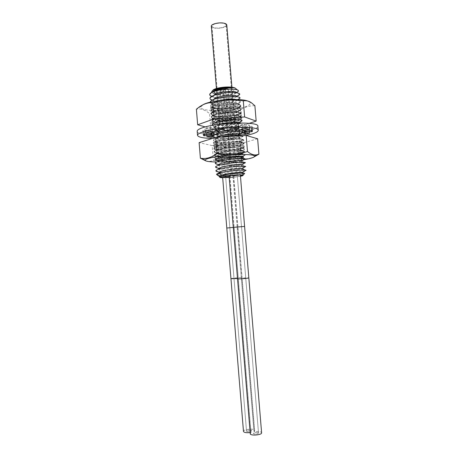 <?xml version="1.0" encoding="UTF-8"?>
<svg xmlns="http://www.w3.org/2000/svg" width="458" height="458" viewBox="0 0 458 458"><rect width="100%" height="100%" fill="white"/><g stroke="black" fill="none" stroke-linecap="round" stroke-linejoin="round"><path stroke-width="0.34" stroke-dasharray="2.29 1.72" d="M222.674 177.756L224.792 177.767C230.574 177.624 235.801 177.126 240.461 176.278M236.878 174.91L239.042 174.887M240.456 176.204C236.019 177.051 230.889 177.555 225.073 177.71L222.668 177.681M232.28 89.258C232.635 90.713 224.792 92.304 219.846 91.812C217.682 91.611 216.531 91.194 216.405 90.564C215.993 89.133 223.962 87.495 228.931 88.022C231.055 88.234 232.166 88.646 232.28 89.258L234.702 118.794C234.467 118.353 233.368 118.067 231.399 117.946C226.596 117.62 218.832 118.96 218.838 120.099L215.827 122.212C215.764 120.654 226.687 118.771 233.42 119.217C236.179 119.389 237.713 119.778 238.017 120.391L238.046 120.5C238.486 122.097 227.523 124.032 220.63 123.614C217.596 123.448 215.993 123.019 215.821 122.326L220.321 177.217M218.838 120.099L218.832 120.185C218.953 120.689 220.092 121.004 222.256 121.13C227.191 121.439 235.051 120.036 234.725 118.88M212.764 90.61C212.644 91.652 214.327 92.333 217.808 92.665C225.342 93.415 237.215 90.861 235.876 88.709M236.568 92.602C231.153 94.474 224.666 95.098 217.103 94.468L215.523 94.216M215.334 94.176L211.756 92.344M239.706 93.999L236.305 92.665C236.397 94.611 221.374 96.409 215.283 94.377M215.065 94.308L213.182 93.295L213.193 91.606M236.013 99.523L240.358 101.67C240.026 100.869 237.983 100.399 234.221 100.262C225.754 99.913 211.94 102.695 210.783 105.432L210.611 106.119C210.875 107.367 213.073 108.248 217.206 108.741C226.521 109.903 241.246 107.556 240.69 105.575L240.679 105.506C240.393 104.716 238.343 104.264 234.536 104.138C225.954 103.834 212.151 106.611 211.069 109.29L210.92 109.909C210.09 107.143 225.199 103.794 234.542 104.155C238.469 104.287 240.519 104.767 240.696 105.586L240.696 105.661C240.582 106.319 239.259 106.972 236.729 107.613C230.763 108.958 224.26 109.342 217.206 108.752C213.857 108.363 211.751 107.693 210.886 106.743L210.611 106.119C209.775 103.268 224.878 99.873 234.221 100.279C238.149 100.428 240.204 100.932 240.381 101.785L240.376 101.882C240.484 103.932 226.04 106.204 216.903 105.025C213.6 104.624 211.499 103.949 210.606 102.993L210.302 102.311C210.566 103.594 212.77 104.498 216.903 105.008C226.218 106.216 240.937 103.823 240.381 101.768L240.381 101.785M237.902 99.581C232.097 101.395 224.998 101.962 216.594 101.292L211.997 100.273M211.894 96.592C217.235 98.751 232.034 98.006 237.456 95.877M238.801 122.939L238.813 123.065C238.927 124.942 217.161 126.368 215.46 123.379L215.397 122.589L217.968 120.935C224.122 118.427 238.629 117.712 238.492 119.149L238.504 119.24C238.767 121.198 217.018 122.664 215.168 119.612L215.1 118.742C216.291 115.427 238.458 113.269 238.183 115.359L238.189 115.422C238.601 117.448 216.869 118.966 214.882 115.845L214.808 114.889C216.147 111.483 238.286 109.388 237.874 111.569L237.879 111.597C238.446 113.698 216.731 115.267 214.596 112.084L214.51 111.042C215.981 107.55 238.068 105.512 237.565 107.779C237.542 108.265 236.517 108.746 234.485 109.227C228.571 110.699 215.884 110.561 214.31 108.317L214.218 107.189C215.804 103.645 237.593 101.642 237.244 103.949L237.25 104C237.776 106.239 216.416 107.842 214.023 104.561L213.926 103.336C214.762 102.203 217.058 101.201 220.808 100.325M236.929 100.13L236.935 100.216C237.324 102.523 216.25 104.115 213.743 100.806L213.646 99.472M240.038 97.835L236.62 96.438C236.872 98.814 216.079 100.388 213.462 97.044L213.376 95.59M245.07 170.782C241.927 171.607 230.008 172.603 222.416 172.254L219.668 172.071M245.11 170.754C242.019 171.584 230.036 172.592 222.416 172.242C218.34 172.065 216.17 171.613 215.913 170.886L219.061 168.75C218.964 170.897 240.765 169.849 242.437 168.847L242.414 168.636M244.704 167.015C241.486 167.891 229.658 168.893 222.113 168.515L219.279 168.304M244.738 166.987C241.578 167.868 229.687 168.882 222.107 168.498C217.997 168.304 215.827 167.823 215.604 167.055L218.752 164.96C218.809 167.176 240.605 166.117 242.139 165.035L242.122 164.811M215.289 163.243L215.289 163.26C215.5 164.033 217.67 164.542 221.804 164.76L218.901 164.536M244.996 159.058L241.784 159.945C235.773 160.901 229.011 161.268 221.495 161.039L218.535 160.775M214.985 159.504L214.979 159.441C214.224 157.586 229.395 154.861 238.698 154.621C242.116 154.512 244.108 154.627 244.675 154.964L244.784 155.102C245.259 156.149 230.466 157.907 221.191 157.3C217.229 157.06 215.06 156.533 214.682 155.72L214.665 155.628C213.903 153.705 229.074 150.934 238.378 150.734C241.841 150.642 243.845 150.785 244.377 151.157L244.469 151.289C244.95 152.405 230.162 154.209 220.882 153.562C216.977 153.304 214.808 152.766 214.378 151.941L214.355 151.816C213.583 149.823 228.754 147.001 238.057 146.852C230.391 147.127 223.51 148.134 217.418 149.852L219.903 148.014C225.651 145.89 240.044 144.825 240.633 145.747L240.65 145.97C239.866 147.413 218.037 148.604 217.235 146.028L217.201 145.655C217.401 143.005 239.614 140.52 240.33 141.94L240.347 142.152C239.706 143.669 217.894 144.894 216.937 142.249L216.897 141.808C217.247 139.066 239.46 136.621 240.026 138.133L240.044 138.339C239.557 139.93 217.733 141.184 216.634 138.471L217.201 137.314M244.005 159.458C240.713 160.443 228.989 161.462 221.495 161.021C217.378 160.787 215.208 160.254 214.974 159.43L214.974 159.367C214.521 157.506 229.527 154.844 238.698 154.604C242.608 154.489 244.641 154.649 244.778 155.085L244.698 155.239C243.891 156.315 229.939 157.85 221.191 157.283C217.075 157.031 214.899 156.476 214.665 155.611L214.665 155.525C214.333 153.596 229.252 150.911 238.378 150.716C242.293 150.625 244.32 150.808 244.463 151.272L244.4 151.421C243.725 152.56 229.687 154.157 220.882 153.544C216.766 153.275 214.59 152.691 214.35 151.804L214.355 151.678C214.476 151.106 215.495 150.493 217.418 149.852M240.347 142.152L243.839 143.652C243.685 143.125 241.652 142.89 237.736 142.948C228.714 143.051 213.955 145.77 214.052 147.831L214.041 147.991C214.275 148.913 216.457 149.52 220.579 149.806C229.435 150.464 243.547 148.81 244.103 147.602L244.148 147.465C244.641 148.667 229.859 150.516 220.579 149.823C216.714 149.554 214.544 148.999 214.075 148.157L214.041 148.008C214.018 147.379 215.037 146.709 217.098 146.005C223.161 144.241 230.042 143.228 237.736 142.965C241.303 142.907 243.318 143.102 243.782 143.543L243.839 143.669C244.332 144.928 229.555 146.823 220.269 146.085C216.451 145.804 214.287 145.238 213.777 144.379L213.731 144.196C212.947 142.054 228.107 139.14 237.416 139.083C241.028 139.037 243.049 139.261 243.479 139.742L243.524 139.856C244.022 141.19 229.252 143.131 219.966 142.352C216.199 142.054 214.035 141.476 213.48 140.606L213.417 140.383C213.502 139.278 215.958 138.173 220.785 137.079M243.799 143.783C243.358 145.06 229.177 146.772 220.269 146.068C216.147 145.764 213.966 145.134 213.726 144.178L213.749 143.984C213.777 141.854 228.45 139.123 237.416 139.066C241.337 139.026 243.37 139.284 243.524 139.839L243.496 139.959C243.187 141.304 228.926 143.085 219.96 142.335C215.844 142.009 213.657 141.356 213.417 140.366L213.439 140.137C213.88 139.1 216.291 138.081 220.676 137.085M213.102 136.558L213.107 136.576C213.331 137.566 215.512 138.247 219.657 138.597L214.613 137.749M242.895 132.236C242.877 132.717 241.664 133.221 239.259 133.747C233.271 134.915 226.636 135.293 219.353 134.881L215.884 134.406M213.222 131.921C215.231 129.688 228.41 127.387 236.46 127.433C240.215 127.45 242.253 127.753 242.563 128.36L242.58 128.429C243.095 129.98 228.342 132.053 219.044 131.148C215.42 130.816 213.268 130.204 212.598 129.299L212.483 128.956C211.676 126.534 226.813 123.425 236.139 123.551C239.94 123.586 241.984 123.923 242.253 124.565L242.265 124.622C242.786 126.242 228.038 128.366 218.741 127.41C215.157 127.072 213.01 126.448 212.306 125.532L212.243 125.412M241.389 133.175C237.662 134.48 226.544 135.511 219.348 134.864C215.226 134.503 213.039 133.799 212.793 132.746L212.793 132.763M213.205 131.921C215.174 129.688 228.387 127.37 236.46 127.416C240.381 127.433 242.419 127.765 242.58 128.412L242.574 128.486C242.648 130.038 228.164 132.018 219.044 131.131C214.916 130.748 212.73 130.02 212.478 128.938L212.541 128.578C213.033 126.19 227.368 123.425 236.139 123.534C240.061 123.574 242.105 123.929 242.265 124.605L242.265 124.656C242.471 126.282 227.912 128.332 218.735 127.398C214.613 126.998 212.42 126.242 212.169 125.131L212.169 125.148M238.189 115.422L241.635 117.002C241.469 116.252 239.425 115.851 235.498 115.777C226.83 115.582 212.661 118.359 211.945 120.872L211.859 121.324C212.111 122.469 214.304 123.248 218.432 123.666C227.718 124.65 242.276 122.521 241.95 120.832C242.482 122.509 227.735 124.673 218.432 123.677C214.899 123.328 212.758 122.692 212.02 121.771L211.859 121.341C211.825 120.517 212.953 119.675 215.237 118.805C221.3 116.853 228.05 115.845 235.498 115.788C239.402 115.863 241.452 116.269 241.635 116.996L241.635 117.008C242.173 118.771 227.431 120.986 218.128 119.944C214.636 119.584 212.506 118.943 211.733 118.009L211.544 117.534C210.726 114.901 225.846 111.643 235.177 111.912C239.105 112.004 241.154 112.433 241.32 113.2L241.326 113.212C241.79 115.05 227.099 117.294 217.819 116.218C214.378 115.845 212.254 115.193 211.447 114.254L211.235 113.727C210.411 111.019 225.525 107.722 234.857 108.031C238.79 108.145 240.839 108.598 241.011 109.393L241.011 109.433C241.36 111.346 226.744 113.595 217.516 112.485C214.121 112.107 212.002 111.443 211.167 110.498L210.92 109.92C211.167 111.134 213.359 111.987 217.516 112.468C224.529 113.029 231.038 112.651 237.032 111.34L234.485 109.227L236.729 107.613M241.635 117.008L241.635 116.99C242.11 118.765 227.408 120.964 218.123 119.933C213.995 119.498 211.802 118.691 211.544 117.517L211.653 117.013C212.489 114.443 226.561 111.66 235.177 111.895C239.076 111.987 241.126 112.41 241.32 113.166L241.32 113.183C241.864 115.021 227.128 117.277 217.819 116.2C213.691 115.748 211.493 114.918 211.235 113.71L211.361 113.155C212.294 110.527 226.292 107.745 234.857 108.014C238.71 108.128 240.759 108.569 241 109.336L241.005 109.376C240.988 110.034 239.666 110.687 237.032 111.34M237.902 99.563C232.097 101.378 224.998 101.951 216.594 101.281C212.46 100.754 210.256 99.821 209.987 98.493L209.987 98.51M244.412 173.656C242.116 174.847 220.722 176.359 217.144 174.887M242.711 172.454L242.729 172.66C240.897 173.588 219.124 174.624 219.371 172.546L219.371 172.546M241.824 160.993L239.397 161.783C233.305 162.796 218.592 162.951 218.443 161.17L215.289 163.208M244.377 163.22L242.087 163.683L239.397 161.783L241.784 159.945M244.337 163.248C241.063 164.176 229.309 165.189 221.804 164.777C229.298 164.966 236.059 164.605 242.087 163.683M244.148 147.465C244.022 146.966 241.99 146.76 238.057 146.835C241.572 146.778 243.582 146.944 244.08 147.35L244.154 147.476M242.711 135.648L243.209 136.049C243.713 137.452 228.948 139.438 219.657 138.614C226.91 138.986 233.546 138.614 239.568 137.48L236.946 135.476C230.929 136.747 217.247 136.736 216.342 134.698L216.296 134.125L213.142 136.284M242.746 135.648L243.192 136.135C242.98 136.57 241.772 137.016 239.568 137.48M235.818 119.67C239.677 119.727 241.715 120.093 241.944 120.78L241.95 120.797C241.807 120.093 239.757 119.715 235.818 119.653M239.752 94.159C240.616 97.84 209.529 99.804 209.678 94.692M241.526 157.18L241.549 157.415C240.318 158.634 218.495 159.745 218.14 157.38L218.123 157.174C217.905 154.815 240.089 152.239 241.229 153.367L241.251 153.602C240.158 154.896 218.346 156.029 217.836 153.596L217.813 153.333C217.739 150.877 239.94 148.329 240.931 149.554L240.948 149.783C240.021 151.157 218.185 152.314 217.533 149.812L219.903 148.014L217.098 146.005M239.723 134.331L236.946 135.476L239.259 133.747M239.419 130.536L239.431 130.702C239.242 132.436 217.447 133.77 216.044 130.925L215.993 130.278C216.76 127.25 238.956 124.937 239.11 126.734L239.122 126.883C239.087 128.692 217.298 130.066 215.752 127.152L215.695 126.431C216.096 125.692 217.498 124.965 219.903 124.25M240.696 105.661L237.565 107.785L241 109.336M219.359 176.33C221.786 176.965 225.061 177.366 229.183 177.532C223.384 177.578 220.218 177.189 219.68 176.353L219.794 176.072M219.668 177.046L229.183 177.532M233.133 126.666C227.145 126.322 217.47 127.982 217.888 129.259C218.008 129.826 219.393 130.169 222.038 130.295C228.027 130.61 237.57 128.973 237.141 127.673C237.004 127.135 235.664 126.797 233.133 126.666M232.75 126.792C235.114 126.912 236.362 127.227 236.494 127.73C236.901 128.938 227.987 130.467 222.399 130.175C219.937 130.061 218.649 129.74 218.529 129.208C218.145 128.022 227.168 126.471 232.75 126.792M234.759 121.719C234.639 121.267 233.557 120.975 231.519 120.849C226.704 120.54 218.947 121.908 219.256 122.996L219.262 123.007C219.376 123.488 220.487 123.78 222.594 123.9C227.408 124.187 235.08 122.836 234.765 121.736L237.141 127.673M226.79 24.95C227.185 26.993 219.577 28.951 214.728 28.087C212.604 27.726 211.47 27.108 211.321 26.22M226.143 25.007C226.023 24.217 225.01 23.656 223.103 23.312C218.632 22.482 211.55 24.32 211.962 26.175C212.1 26.982 213.142 27.554 215.083 27.881C219.531 28.677 226.51 26.885 226.143 25.007L234.118 121.794C234.41 122.801 227.374 124.038 222.96 123.774C221.031 123.666 220.012 123.397 219.903 122.962L218.529 129.208M234.118 121.794L234.118 121.776C234.004 121.359 233.013 121.095 231.141 120.981C226.727 120.694 219.617 121.954 219.903 122.95M222.651 177.475C222.462 178.179 234.078 177.229 233.775 176.565L232.962 176.341L233.62 176.233C237.605 175.935 239.855 175.569 240.37 175.133M229.086 176.067L229.922 176.301L229.114 176.416M230.271 177L225.685 177.229L230.271 177M236.797 175.58L232.16 175.815L236.797 175.58M250.251 433.709L250.99 432.667L250.16 432.57M243.479 431.402C243.049 429.186 254.722 428.207 254.659 430.468L253.95 431.47L254.625 431.591C258.621 431.173 260.951 431.573 261.604 432.793M251.093 430.285C248.809 429.953 247.291 430.234 246.524 431.138L247.039 431.556C249.318 431.894 250.847 431.613 251.608 430.709L251.093 430.285C248.809 429.953 247.291 430.234 246.524 431.138L247.039 431.556C249.318 431.894 250.847 431.613 251.608 430.709L251.093 430.285M257.963 432.587C255.644 432.238 254.11 432.524 253.348 433.445L253.881 433.886C256.199 434.236 257.745 433.949 258.507 433.028L257.963 432.587C255.644 432.238 254.11 432.524 253.348 433.445L253.881 433.886C256.199 434.236 257.745 433.949 258.507 433.028L257.963 432.587M236.231 175.277L232.16 175.815L236.231 175.277M227.271 88.715L228.353 89.115C227.872 89.705 226.533 89.98 224.346 89.94L223.252 89.539C223.733 88.949 225.073 88.675 227.271 88.715M226.762 177.338L230.74 176.817L226.762 177.338M221.454 91.142L220.361 90.747C220.836 90.169 222.164 89.894 224.346 89.94L225.428 90.335C224.952 90.913 223.63 91.182 221.454 91.142M254.888 105.724C248.299 105.632 242.557 107.682 237.673 111.867C228.055 110.103 218.684 110.681 209.558 113.584C204.823 109.697 200.438 108.254 196.396 109.25M247.715 101.029L250.011 102.415L250.074 103.829C247.143 110.498 198.743 113.464 200.936 106.771L203.157 104.664M212.117 106.101L212.18 106.628C213.439 109.817 237.942 107.859 239.036 104.487L239.07 104.418C241.343 100.565 212.523 102.352 212.117 106.101M205.293 126.935L210.772 128.48L238.893 126.689L237.673 111.867M238.893 126.689L249.266 123.334M210.772 128.48L209.558 113.584M239.213 122.95C234.181 125.612 214.069 126.557 213.691 124.112L213.691 123.78C214.041 120.7 241.206 118.714 240.444 121.811M242.213 120.694L240.364 122.097L242.127 120.906L242.19 120.38C241.835 117.019 211.985 119.401 211.733 122.813L211.739 123.196C212.203 125.784 232.452 125.131 239.66 122.355M239.488 119.607C238.418 122.486 214.728 124.29 214.161 121.53L214.155 121.187C214.441 118.313 239.15 116.343 239.528 119.16L239.488 119.607M211.493 119.876C211.733 116.395 241.435 114.002 241.939 117.425L241.887 117.987C240.519 121.479 212.283 123.631 211.504 120.294L211.493 119.876M239.248 116.681C238.189 119.618 214.619 121.433 213.932 118.622L213.915 118.25C214.189 115.319 238.778 113.338 239.276 116.206L239.248 116.681M211.252 116.945C211.476 113.389 241.028 110.985 241.687 114.466L241.647 115.067C240.295 118.628 212.197 120.786 211.275 117.391L211.252 116.945M239.002 113.761C237.96 116.756 214.504 118.576 213.697 115.719L213.674 115.319C213.938 112.33 238.4 110.338 239.024 113.252L239.002 113.761M211.012 114.008L211.012 114.008C211.224 110.384 240.627 107.968 241.429 111.506L241.406 112.147C240.066 115.777 212.111 117.941 211.052 114.489L211.012 114.008L213.434 112.382C213.691 109.336 238.023 107.338 238.773 110.298L238.761 110.836C237.731 113.893 214.396 115.714 213.468 112.811L213.434 112.382M210.772 111.071L210.777 111.042C211.127 107.361 240.232 104.968 241.177 108.546L241.166 109.222C239.843 112.92 212.025 115.095 210.823 111.592L210.772 111.071M238.521 107.916C237.502 111.025 214.287 112.857 213.239 109.909L213.199 109.428C213.565 106.33 237.656 104.35 238.521 107.344L238.521 107.916M210.531 108.134L210.548 108.082C211.024 104.332 239.837 101.968 240.919 105.586L240.925 106.302C239.614 110.069 211.94 112.256 210.594 108.695L210.531 108.134M238.28 104.997C237.273 108.162 214.172 110 213.016 107.006L212.97 106.468C213.439 103.319 237.29 101.361 238.269 104.39L238.28 104.997M205.814 160.867C208.453 161.588 210.983 161.468 213.394 160.506C223.727 162.149 233.105 161.497 241.521 158.565C246.038 159.241 250.343 158.617 254.442 156.693M216.943 161.96C225.897 161.869 234.777 161.136 243.582 159.756M242.614 157.918C239.774 159.172 229.074 160.443 222.267 160.363C218.764 160.329 216.829 160.048 216.457 159.527L217.224 158.995C217.561 159.493 219.382 159.756 222.68 159.796C229.034 159.876 239.019 158.691 241.767 157.518M257.631 138.78L240.301 143.72L212.174 145.592L213.394 160.506M212.174 145.592L199.121 142.638M240.301 143.72L241.521 158.565M236.391 138.345C228.044 137.99 214.493 140.188 215.117 141.751C215.306 142.449 217.241 142.862 220.916 142.976C229.206 143.274 242.431 141.15 241.91 139.553C241.744 138.883 239.906 138.482 236.391 138.345M237.605 139.112C228.067 138.711 212.569 141.224 213.331 142.976L213.331 142.976C213.565 143.766 215.775 144.218 219.96 144.344C229.389 144.671 244.412 142.278 243.874 140.469L243.874 140.469C243.702 139.719 241.612 139.266 237.605 139.112M221.495 145.369C229.344 145.627 241.87 143.646 241.446 142.169L241.446 142.152C241.286 141.539 239.54 141.173 236.202 141.053C228.279 140.743 215.426 142.799 215.999 144.247L215.999 144.259C216.205 144.9 218.037 145.266 221.495 145.369M237.851 142.1C228.359 141.74 212.918 144.19 213.571 145.896L213.577 145.93C213.84 146.68 216.05 147.11 220.195 147.224C229.584 147.51 244.549 145.169 244.114 143.423L244.114 143.383C243.908 142.667 241.818 142.238 237.851 142.1M221.735 148.255C229.544 148.484 242.024 146.549 241.692 145.117L241.687 145.072C241.498 144.488 239.752 144.138 236.448 144.035C228.565 143.755 215.758 145.764 216.239 147.161L216.245 147.207C216.474 147.82 218.306 148.163 221.735 148.255M238.097 145.094C228.651 144.768 213.268 147.161 213.812 148.81L213.817 148.884C214.115 149.6 216.325 150.001 220.43 150.098C229.779 150.35 244.686 148.066 244.354 146.371L244.349 146.302C244.114 145.615 242.03 145.215 238.097 145.094M221.97 151.14C229.75 151.34 242.179 149.451 241.933 148.066L241.927 147.991C241.709 147.436 239.963 147.11 236.694 147.018C228.845 146.766 216.084 148.73 216.479 150.081L216.485 150.155C216.743 150.739 218.575 151.066 221.97 151.14M238.343 148.083C228.943 147.797 213.617 150.132 214.052 151.73L214.063 151.833C214.396 152.514 216.6 152.892 220.67 152.972C229.973 153.19 244.824 150.963 244.595 149.325L244.589 149.216C244.32 148.569 242.236 148.192 238.343 148.083M222.204 154.025C229.95 154.197 242.328 152.354 242.173 151.014L242.162 150.911C241.921 150.384 240.181 150.075 236.941 150.001C229.132 149.783 216.416 151.695 216.72 153.006L216.731 153.104C217.018 153.653 218.844 153.962 222.204 154.025M238.589 151.077C229.235 150.831 213.966 153.109 214.298 154.649L214.31 154.781C214.67 155.428 216.874 155.783 220.905 155.852C230.168 156.035 244.956 153.854 244.835 152.274L244.824 152.136C244.52 151.518 242.442 151.169 238.589 151.077M222.445 156.911C230.151 157.054 242.482 155.251 242.414 153.957L242.402 153.836C242.133 153.333 240.393 153.046 237.181 152.983C229.412 152.795 216.749 154.661 216.966 155.926L216.977 156.052C217.287 156.573 219.113 156.859 222.445 156.911M238.836 154.071C229.527 153.859 214.315 156.081 214.539 157.569L214.556 157.729C214.951 158.342 217.144 158.674 221.14 158.726C230.363 158.874 245.093 156.751 245.076 155.222L245.064 155.062C244.727 154.472 242.654 154.146 238.836 154.071M242.637 156.762C242.345 156.281 240.605 156.018 237.427 155.966C229.698 155.806 217.081 157.632 217.206 158.852L217.224 158.995M240.089 130.066L235.704 130.805L239.179 131.572L238.738 131.778L231.662 132.631L230.557 131.538L225.874 131.944L225.038 133.255L217.619 133.564L220.596 132.116L216.64 131.99L210.846 133.335L206.444 132.734L213.125 131.526L211.356 130.902L203.409 131.675L202.917 130.473L210.978 129.958L212.243 129.007L204.984 128.887L209.758 127.461L215.22 127.965L219.021 127.124L215.031 126.208L222.491 125.04L223.126 125.097L224.397 126.339L229.332 125.91L230.145 124.49L231.153 124.301L238.435 124.187L234.857 125.744L238.91 125.904L245.202 124.427L249.478 125.131L242.351 126.425L243.925 127.095L252.014 126.293L251.934 127.553L244.005 128.063L242.603 128.967L249.53 129.024L245.259 130.421L242.671 130.307M240.135 134.045L236.03 134.789L239.46 135.642L232.945 136.564L231.983 136.564L230.884 135.516L226.2 135.917L225.479 137.119L224.54 137.286L217.727 137.44L220.922 136.1L216.966 135.992L213.273 136.971M197.192 131.246C196.848 136.226 235.973 135.184 251.642 130.038C255.793 128.75 257.871 127.49 257.877 126.259M212.398 138.448C224.025 138.551 235.286 137.549 246.181 135.431M229.676 130.101L229.332 125.91M224.741 130.53L224.397 126.339M231.502 128.543L231.153 124.301M238.194 128.343L237.845 124.112M235.074 128.395L234.857 125.744M239.253 130.066L238.91 125.904M245.551 128.624L245.202 124.427M249.81 129.27L249.461 125.114L249.822 129.288M242.58 129.185L242.351 126.425M244.005 128.063L243.925 127.095M252.014 126.293L252.352 130.398L252.009 126.311M252.163 130.335L251.934 127.553M242.734 130.564L242.603 128.967M249.679 132.975L249.364 129.116M245.471 132.992L245.259 130.421M239.774 134.017L239.505 130.736M239.482 130.484L239.442 130.009M236.03 134.789L235.704 130.805M239.065 135.717L238.738 131.778M232.945 136.564L232.624 132.637M230.884 135.516L230.557 131.538M226.2 135.917L225.874 131.944M222.84 129.282L222.491 125.04M215.918 130.267L215.575 126.036M219.233 129.746L219.021 127.124M215.558 132.122L215.22 127.965M208.957 131.778L208.613 127.587M212.478 131.858L212.243 129.007M211.315 134.051L210.978 129.958M203.255 134.572L202.917 130.473M203.638 134.48L203.736 135.728M211.59 133.736L211.356 130.902M213.285 133.473L213.159 131.967M213.159 131.915L213.125 131.526M206.964 136.639L206.65 132.797M211.064 135.957L210.846 133.335M216.966 135.992L216.64 131.99M220.922 136.1L220.596 132.116M217.945 137.503L217.619 133.564M224.54 137.286L224.22 133.358M215.552 122.658L217.968 120.935L215.237 118.805M229.847 176.278L234.118 227.34L233.299 227.414M233.62 176.233L237.805 227.071L244.595 226.429M233.299 227.357L234.044 227.34L238.32 278.493L237.502 278.527M233.036 176.359L237.141 227.134L237.805 227.071L241.996 278.023L248.831 277.84M226.796 228.027L237.931 227.116L237.21 227.134L241.326 278.046L241.996 278.023L254.625 431.591M229.263 176.404L250.308 432.552M237.525 278.767L238.252 278.516L250.927 432.758M230.952 278.699C230.666 278.246 242.311 277.285 242.099 277.777L241.395 278.017L254.013 431.384M235.126 161.834L236.185 161.995L232.132 162.579L231.061 162.418L235.126 161.834M229.544 140.011L228.456 139.667C228.926 139.032 230.26 138.665 232.458 138.574L233.534 138.917C233.07 139.558 231.737 139.919 229.544 140.011M231.605 132.814L232.687 133.181C232.217 133.839 230.895 134.205 228.702 134.291L227.609 133.925C228.073 133.267 229.406 132.9 231.605 132.814M226.178 112.273L225.096 111.947C225.582 111.437 226.922 111.191 229.12 111.197L230.197 111.523C229.71 112.027 228.37 112.279 226.178 112.273L227.26 112.594C226.779 113.092 225.451 113.338 223.281 113.332L222.187 113.006C222.668 112.508 224.002 112.262 226.178 112.273M225.679 164.176L224.603 164.021L229.653 163.609L225.679 164.176M227.431 140.646L223.424 140.858L227.431 140.646M224.386 135.087L228.387 134.858L224.386 135.087M225.479 137.119L225.159 133.192M230.494 128.727L230.145 124.49M238.692 128.36L238.355 124.261M244.406 128.698L244.057 124.502M249.387 129.173L249.066 125.286M251.522 130.358L251.184 126.248M251.39 130.37L251.167 127.685M249.473 132.969L249.141 128.956M244.641 132.992L244.435 130.473M239.505 135.522L239.179 131.572M231.983 136.564L231.662 132.631M223.475 129.339L223.126 125.097M215.472 130.358L215.134 126.265M210.102 131.658L209.758 127.461M205.327 133.038L204.984 128.887M205.688 132.877L205.373 129.024M203.976 134.452L203.644 130.347M204.503 134.423L204.279 131.727M207.125 136.61L206.798 132.602M212.157 135.774L211.957 133.267M217.796 137.383L217.476 133.444M238.046 120.5L241.171 158.451M241.377 160.907L242.568 175.385M234.702 118.794L238.017 120.391M216.405 90.564L218.832 120.185M212.695 90.69L211.768 91.755M213.182 93.295L212.008 92.768M237.496 90.043L238.441 90.827M210.886 106.743L214.31 108.317M240.376 101.882L237.25 104M210.606 102.993L214.023 104.561M237.879 99.581L236.935 100.216M212.254 100.125L213.743 100.8M211.859 96.323L213.457 97.044M245.631 170.387L245.019 170.09M244.52 173.525L242.729 172.66M216.628 174.446L219.365 172.523M242.139 165.04L245.333 166.569M241.847 161.227L245.041 162.75M241.95 120.797L238.504 119.24M237.879 111.597L241.32 113.172L238.183 115.359M244.675 154.964L242.299 156.636M214.682 155.72L218.14 157.38M244.377 151.157L241.229 153.367M214.378 151.941L217.836 153.596M244.08 147.35L240.931 149.554M214.075 148.157L217.533 149.812M243.782 143.543L240.627 145.747M213.777 144.379L217.235 146.028M243.479 139.742L240.33 141.94M213.48 140.606L216.937 142.249M243.175 135.946L240.026 138.133M214.911 137.652L216.634 138.471M215.821 134.452L216.342 134.698M242.563 128.36L240.61 129.706M212.598 129.299L216.044 130.925M242.253 124.565L239.11 126.734M212.306 125.532L215.752 127.147M212.02 121.771L214.59 122.973M214.665 123.007L215.46 123.379M241.635 116.996L238.498 119.149M211.733 118.009L215.168 119.612M211.447 114.254L214.882 115.845M241.011 109.433L237.874 111.569M211.167 110.498L214.596 112.084M211.945 120.872L215.1 118.742M214.808 114.889L211.653 117.013M214.51 111.042L211.361 113.155M212.838 132.431L215.993 130.278M242.734 132.242L239.431 130.702M239.122 126.883L242.574 128.486M215.695 126.431L212.541 128.578M238.813 123.065L242.265 124.656M215.397 122.589L212.243 124.725M214.052 147.831L217.201 145.655M244.103 147.602L240.65 145.97M216.897 141.808L213.749 143.984M240.044 138.339L243.496 139.959M216.594 137.967L213.439 140.137M239.74 134.52L243.192 136.135M214.974 159.367L218.123 157.174M244.744 158.937L241.549 157.415M241.251 153.602L244.698 155.239M217.813 153.333L214.665 155.525M240.948 149.783L244.4 151.421M217.51 149.497L214.355 151.678M210.783 105.432L213.926 103.336M240.685 105.506L237.244 103.949M211.069 109.29L214.218 107.189M213.64 99.483L210.497 101.567M213.348 95.63L210.211 97.703M209.924 93.838L213.062 91.777M219.68 176.353L219.233 176.674M216.428 88.491L219.262 123.007L217.888 129.259M231.92 87.215L234.765 121.736M211.962 26.175L219.903 122.962M234.118 121.776L236.494 127.73M232.962 176.341L253.95 431.47M233.775 176.565L254.659 430.468M229.922 176.301L250.99 432.667M225.685 177.229L246.524 431.138L225.645 176.748M230.74 176.817L230.637 175.551M232.16 175.815L232.12 175.322M237.29 175.391L258.507 433.028L236.185 161.995L230.197 111.523L228.353 89.115M232.109 175.162L231.061 162.418L225.096 111.947L223.252 89.539M225.571 175.861L224.603 164.021L222.187 113.006L220.361 90.747M230.614 175.288L229.653 163.609L227.26 112.594L225.428 90.335M201.062 106.439L197.455 108.369M250.011 102.415L251.665 102.976M213.691 124.112L211.739 123.196M214.138 121.25L211.71 122.887M239.528 119.16L242.19 120.38M239.551 119.441L241.967 117.792M214.161 121.53L211.504 120.294M213.903 118.296L211.476 119.927M239.276 116.206L241.939 117.425M239.305 116.538L241.721 114.889M213.932 118.622L211.275 117.391M213.668 115.342L211.241 116.967M239.024 113.252L241.687 114.466M239.059 113.636L241.469 111.992M213.697 115.719L211.052 114.489M238.773 110.298L241.429 111.506M238.807 110.727L241.223 109.09M213.468 112.811L210.823 111.592M213.199 109.428L210.777 111.042M238.521 107.344L241.177 108.546M238.561 107.83L240.971 106.199M213.239 109.909L210.594 108.695M212.97 106.468L210.548 108.082M238.269 104.39L240.919 105.586M238.309 104.928L239.07 104.418M213.016 107.006L212.18 106.628M215.117 141.751L213.331 142.976L215.999 144.247M241.91 139.553L243.874 140.469L241.446 142.152M215.999 144.259L213.577 145.93M241.446 142.169L244.114 143.423M241.687 145.072L244.114 143.383M216.239 147.161L213.571 145.896M216.245 147.207L213.817 148.884M241.692 145.117L244.354 146.371M241.927 147.991L244.349 146.302M216.479 150.081L213.812 148.81M216.485 150.155L214.063 151.833M241.933 148.066L244.595 149.325M242.162 150.911L244.589 149.216M216.72 153.006L214.052 151.73M216.731 153.104L214.31 154.781M242.173 151.014L244.835 152.274M242.402 153.836L244.824 152.136M216.966 155.926L214.298 154.649M216.977 156.052L214.556 157.729M242.414 153.957L245.076 155.222M242.688 156.722L245.064 155.062M217.206 158.852L214.539 157.569M238.435 124.187L238.784 128.417M252.226 126.803L252.564 130.891M249.53 129.024L249.862 133.032M239.265 131.618L239.591 135.562M215.031 126.208L215.374 130.433M204.921 128.944L205.264 133.095M202.848 130.862L203.186 134.95M206.444 132.734L206.77 136.736M217.407 133.496L217.727 137.44"/><path stroke-width="0.69" d="M240.461 176.278C242.328 175.895 243.187 175.563 243.043 175.282C242.746 174.962 241.166 174.807 238.303 174.824C231.301 174.853 219.84 176.33 219.834 177.189C219.743 177.498 220.687 177.687 222.674 177.756M239.042 174.887L242.568 175.385L240.456 176.204M236.878 174.91C229.824 175.065 219.892 176.462 220.321 177.217L222.668 177.681M237.496 90.043L235.876 88.709C235.464 87.93 233.866 87.404 231.078 87.129C224.139 86.385 212.924 88.549 212.764 90.61L212.695 90.69M211.756 92.344L211.768 91.755C212.249 89.247 224.277 86.774 231.267 87.341L235.103 88.051C231.519 86.448 215.346 88.497 213.193 91.606M213.376 95.59L216.044 93.861C222.307 91.113 236.225 90.673 236.288 92.476M236.568 92.602L238.435 91.239L238.441 90.827C238.309 88.411 221.535 88.566 213.474 91.68L210.92 92.871C216.485 88.818 233.122 86.963 235.103 88.051M240.066 97.972L240.038 97.835C239.66 97.022 237.61 96.541 233.901 96.386C225.479 95.997 211.751 98.779 210.497 101.567L210.296 102.18C209.89 99.277 224.735 95.962 233.901 96.403C237.834 96.569 239.889 97.096 240.066 97.983L237.902 99.581M211.997 100.273L210.331 99.249L209.987 98.51C209.14 95.522 224.231 92.029 233.58 92.527C226.418 92.384 219.794 93.369 213.703 95.453L216.044 93.861L213.474 91.68M211.092 92.768L209.678 94.709L210.056 95.499L211.596 96.478M237.456 95.877L239.752 94.176C239.568 93.266 237.513 92.716 233.58 92.527C237.244 92.676 239.288 93.174 239.711 93.999L239.752 94.176M220.808 100.325C227.58 99.02 232.647 98.751 236.013 99.523M213.646 99.472C215.506 95.831 236.677 93.913 236.609 96.3M219.668 172.071C217.269 171.819 216.016 171.429 215.913 170.886L215.913 170.868C215.266 169.225 230.408 166.666 239.66 166.283L245.562 166.409L244.704 167.015M245.557 166.409L242.414 168.636C240.708 167.897 218.581 170.548 219.365 172.523L215.913 170.868C215.174 169.231 230.368 166.649 239.66 166.265C243.57 166.094 245.591 166.185 245.723 166.529L245.728 166.546M219.279 168.304C216.937 168.04 215.712 167.634 215.604 167.078L215.604 167.073C214.859 165.361 230.042 162.733 239.339 162.395C243.25 162.224 245.27 162.338 245.408 162.716L244.337 163.248M218.998 168.721L215.604 167.05C214.888 165.338 230.059 162.716 239.339 162.378L245.408 162.716M245.099 158.915L239.019 158.508C229.813 158.777 214.693 161.428 215.289 163.208L215.289 163.243C214.539 161.474 229.721 158.794 239.019 158.508C242.929 158.359 244.956 158.497 245.093 158.897L245.093 158.909M218.901 164.536C216.64 164.262 215.437 163.85 215.294 163.288L215.289 163.26M218.535 160.775C216.348 160.489 215.163 160.065 214.985 159.504L218.306 161.101M220.785 137.079C226.389 135.923 231.828 135.299 237.101 135.196L242.711 135.648M220.676 137.085C226.304 135.917 231.777 135.282 237.095 135.179L242.746 135.648M242.872 132.15C242.517 131.589 240.49 131.309 236.78 131.314C227.878 131.274 213.411 134.022 213.142 136.284L213.102 136.558C212.312 134.291 227.46 131.28 236.78 131.314C240.696 131.297 242.734 131.606 242.895 132.219L239.723 134.331C239.414 132.934 220.573 134.623 217.201 137.314M214.613 137.749L213.107 136.576M215.884 134.406L212.89 133.066L213.222 131.921M212.793 132.746L213.205 131.921M212.243 125.412L212.169 125.148C211.361 122.652 226.492 119.498 235.818 119.67M235.818 119.653C228.405 119.733 221.649 120.735 215.552 122.658C213.668 123.357 212.564 124.044 212.243 124.725L212.169 125.131M209.987 98.493L210.211 97.703L213.703 95.453M221.552 172.523C230.569 170.473 246.61 169.494 246.038 170.342L245.854 170.227C244.629 169.615 230.225 170.628 221.872 172.471L221.552 172.523C218.334 173.204 216.663 173.817 216.537 174.372L216.628 174.446M245.631 170.387L245.11 170.754M219.834 177.189L219.159 176.611L221.248 175.557C226.16 174.361 232.097 173.565 239.047 173.17L244.669 173.347L244.412 173.656M217.144 174.887L216.56 174.498M219.794 176.072L221.849 175.099C227.202 173.364 241.429 172.042 242.711 172.454L245.854 170.227M219.056 168.687C218.414 166.615 240.565 163.981 242.122 164.811L245.27 162.59M218.741 164.851C218.237 162.682 240.404 160.065 241.824 160.993L244.973 158.777M245.041 162.75L244.377 163.22M245.333 166.569L244.738 166.987M245.07 170.782L246.043 170.359M244.744 158.937L244.005 159.458M242.866 132.15L241.389 133.175M240.055 98.115L237.902 99.563M209.678 94.709L209.924 93.833L210.92 92.871M221.248 175.557L221.849 175.099L219.33 173.427L221.872 172.471M218.432 161.016C218.065 158.749 240.25 156.149 241.526 157.18L242.299 156.636M216.296 134.125C216.92 131.188 239.133 128.83 239.419 130.536L240.61 129.706M219.903 124.25C226.773 122.16 238.784 121.736 238.801 122.939L241.944 120.78M219.33 173.427C217.945 174.074 217.338 174.67 217.521 175.208L219.359 176.33M219.159 176.611L219.668 177.046M216.428 88.491L211.321 26.22C210.869 24.2 218.592 22.196 223.475 23.1C225.554 23.473 226.658 24.091 226.79 24.95L231.92 87.215M240.37 175.133C240.605 174.401 228.731 175.385 229.086 176.067L233.299 227.357L244.595 226.429L240.37 175.133M229.114 176.416C225.256 176.714 223.103 177.069 222.651 177.475L226.796 228.027L233.299 227.414M250.16 432.57C246.284 432.947 244.057 432.558 243.479 431.402L226.796 228.027M237.525 278.767C237.267 279.277 249.169 278.304 248.831 277.84L261.604 432.793C262.091 435.071 250.142 436.033 250.251 433.709L233.299 227.357M203.157 104.664C210.468 100.176 239.877 97.777 247.715 101.029M244.629 116.956L214.155 118.851L197.661 124.788L196.396 109.25L197.455 108.369C202.51 104.258 207.634 102.369 212.833 102.695C223.115 99.558 233.271 98.951 243.301 100.886C246.358 100.371 249.146 101.069 251.665 102.976L254.888 105.724L256.165 121.107L244.629 116.956L243.301 100.886M249.266 123.334L256.165 121.107M197.661 124.788L205.293 126.935M214.155 118.851L212.833 102.695M239.66 122.355L240.376 122.074L239.213 122.95M254.442 156.693L258.907 154.186L256.675 154.838C253.812 155.314 250.749 154.203 247.486 151.518C236.803 154.798 226.641 155.485 217 153.59C211.298 157.712 205.762 159.247 200.386 158.199L205.814 160.867M243.582 159.756C251.173 158.468 254.848 157.231 254.608 156.041C253.995 155.159 250.703 154.661 244.749 154.552C229.807 154.214 205.138 157.764 205.281 160.1C205.213 161.268 208.825 161.892 216.113 161.96L216.943 161.96M216.457 159.527C215.283 158.262 229.298 156.132 237.948 156.31C241.692 156.378 243.541 156.705 243.49 157.306L242.614 157.918M217 153.59L215.678 137.411L199.121 142.638L200.386 158.199M215.678 137.411L246.158 135.425L257.631 138.78L258.907 154.186M246.158 135.425L247.486 151.518M241.767 157.518L242.688 156.722M246.181 135.431L251.969 134.005C256.125 132.751 258.209 131.532 258.215 130.347L257.877 126.259C259.446 121.238 216.577 122.355 202.058 127.914C198.755 129.093 197.129 130.198 197.192 131.246L197.524 135.333C198.148 137.182 203.106 138.219 212.398 138.448M242.671 130.307L240.089 130.066M258.215 130.347C259.8 125.509 216.937 126.717 202.396 132.116C199.093 133.255 197.467 134.331 197.524 135.333M213.273 136.971L211.172 137.303L206.77 136.736L213.457 135.557L211.688 134.955L204.611 135.774L203.736 135.728L203.255 134.572L211.315 134.051L212.581 133.135L205.327 133.038L210.102 131.658L215.558 132.122L219.365 131.297L215.374 130.433L222.84 129.282L223.475 129.339L224.741 130.53L229.676 130.101L230.494 128.727L231.502 128.543L238.784 128.417L235.206 129.923L239.253 130.066L245.551 128.624L249.81 129.27L242.694 130.553L244.263 131.194L252.352 130.398L252.198 131.635L244.343 132.127L242.935 133.003L249.725 133.118L245.585 134.394L240.135 134.045M235.206 129.923L235.074 128.395M242.694 130.553L242.58 129.185M252.272 131.606L252.163 130.335M244.343 132.127L244.269 131.194M242.935 133.003L242.883 132.333M242.866 132.127L242.734 130.564M245.585 134.394L245.471 132.992M219.365 131.297L219.233 129.746M212.581 133.135L212.478 131.858M203.741 135.723L203.638 134.48M211.688 134.955L211.59 133.736M213.457 135.557L213.285 133.473M211.172 137.303L211.064 135.957M237.502 278.527L230.952 278.699M251.505 131.738L251.39 130.37M244.761 134.44L244.641 132.992M205.711 133.175L205.688 132.877M204.611 135.774L204.503 134.423M212.277 137.234L212.157 135.774M241.171 158.451L241.377 160.907M236.465 92.556L238.435 91.239M240.061 98.109L237.879 99.581M210.331 99.249L212.254 100.125M210.056 95.499L211.859 96.323M239.74 94.348L236.734 96.363M245.019 170.09L242.437 168.847M215.294 163.288L218.655 164.914M213.182 136.833L214.911 137.652M212.89 133.066L215.821 134.452M217.567 175.311L219.479 176.244M243.043 175.282L244.669 173.347M217.521 175.208L216.537 174.372M248.831 277.84L244.595 226.429M225.645 176.748L225.571 175.861M254.608 156.041L256.675 154.838M205.281 160.1L200.507 158.279M242.648 156.905L243.49 157.306"/></g></svg>
